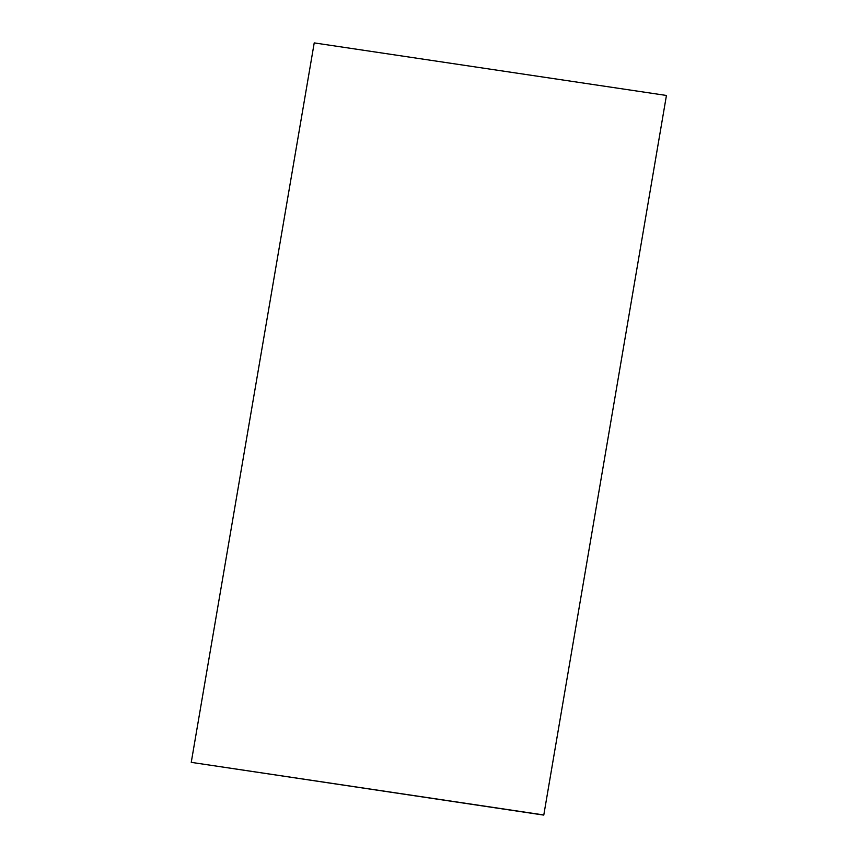<?xml version="1.0" encoding="UTF-8"?>
<svg xmlns="http://www.w3.org/2000/svg" width="858" height="858" viewBox="0 0 858 858"><rect width="100%" height="100%" fill="white"/><g stroke="black" fill="none" stroke-linecap="round" stroke-linejoin="round"><path stroke-width="1.29" d="M543.779 815.1L666.441 95.463L314.221 42.9L191.248 762.354L543.779 815.1L666.441 95.463M191.248 762.354L543.457 814.918"/></g></svg>
